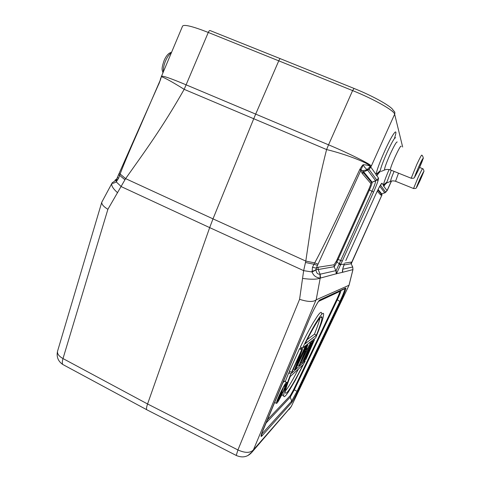 <?xml version="1.0" encoding="UTF-8"?>
<svg xmlns="http://www.w3.org/2000/svg" width="481" height="481" viewBox="0 0 481 481"><rect width="100%" height="100%" fill="white"/><g stroke="black" fill="none" stroke-linecap="round" stroke-linejoin="round"><path stroke-width="0.72" d="M236.688 455.675L236.231 455.441L237.927 449.957L147.571 403.974C146.615 406.746 146.29 408.64 146.609 409.656L147.607 410.179M299.585 299.32C307.774 301.936 313.257 302.146 316.041 299.946L253.433 449.849C250.33 453.144 245.16 453.18 237.927 449.957L299.585 299.32L303.649 270.647L312.097 271.963C313.341 275.565 316.047 277.621 320.208 278.126L316.173 299.819L349.038 285.245L291.245 406.589L349.038 285.245M124.934 179.768L119.613 175.349L120.136 173.984L125.613 178.631L212.999 218.867L253.74 118.729L184.181 89.34C172.18 81.764 161.069 75.709 161.183 77.014L161.478 76.323C162.566 75.541 170.773 78.373 186.105 84.824L184.181 89.34C161.869 128.499 144.679 151.653 125.613 178.631L107.888 209.313L63.005 358.567L147.571 403.974L209.674 227.615L303.649 270.647L305.483 262.476L314.015 264.279L312.47 267.292L312.097 271.963L316.089 269.901L316.113 269.282L318.163 269.54L320.16 274.284L320.532 278.024L336.526 273.713L373.563 192.069C377.008 184.289 378.649 179.617 378.493 178.06L376.857 175.673L376.25 175.433L376.01 174.429L380.23 170.725L380.122 171.795L377.639 173.966L376.857 175.673L378.854 172.944M107.888 209.313C103.577 206.65 101.545 204.287 101.78 202.218L112.199 182.798C112.314 183.676 113.648 183.363 116.21 181.866L118.536 178.373L119.613 175.349L118.585 174.621L116.925 178.541M117.574 192.743C112.963 188.594 111.081 185.462 111.941 183.351M161.478 76.323L182.582 26.07C184.145 24.236 192.713 26.365 208.279 32.443L186.105 84.824L255.682 114.105L278.8 60.738C279.545 59.169 280.104 58.502 280.477 58.742L353.938 88.396M302.615 278.427C311.027 279.569 316.889 279.473 320.208 278.126L319.931 274.248C317.508 274.26 316.227 272.811 316.089 269.901M342.418 261.021L340.722 260.468L371.981 191.24L369.408 190.025L338.095 259.433L336.868 262.031L336.309 261.207L337.277 259.163L340.722 260.468L336.141 270.581L319.931 274.248M312.47 267.292L316.276 268.151L317.496 265.386L314.015 264.279L314.718 262.897C319.883 253.433 329.148 234.638 336.327 219.583L359.722 169.589L360.84 170.37L362.127 173.334L370.767 183.441C370.875 184.103 370.166 186.159 368.644 189.622L337.277 259.163M367.123 169.589C365.885 168.723 364.532 167.19 363.065 164.989L360.972 170.118L362.554 170.731L363.684 171.849L367.652 170.148L367.123 169.589L370.322 166.39C368.879 163.191 346.013 154.233 326.593 149.555L328.547 144.823L255.682 114.105L253.74 118.729L326.593 149.555C314.959 195.244 311.087 225.739 305.796 261.087L314.718 262.897L318.049 264.153L360.972 170.118L360.137 168.819L359.722 169.589M116.691 178.848L116.21 181.866L121.248 186.622L209.674 227.615L212.999 218.867L305.796 261.087L305.483 262.476M117.466 177.417L118.536 178.373M116.949 178.559L116.618 181.499M115.807 180.447C114.556 180.603 114.737 180.207 116.348 179.245M119.156 173.388L120.136 173.984C123.827 164.015 131.83 145.521 138.167 131.181L160.191 80.291M159.067 83.514L160.167 80.417M160.251 80.411L160.57 79.365M160.684 79.118L161.183 77.014M367.61 170.1L368.915 169.378L371.302 166.095C371.717 164.761 348.28 153.012 328.547 144.823L352.609 90.59L208.279 32.443C209.001 30.898 209.626 30.279 210.161 30.586L280.279 58.664M391.48 181.072L387.103 190.723M387.349 189.971L391.372 181.103M384.746 192.995L387.067 190.596L383.501 185.949L383.351 185.161L386.971 181.974L386.85 182.87L384.578 184.794L383.976 186.081L385.443 183.976M377.825 189.995L381.271 194.144L380.609 194.955L381.884 195.052M378.096 189.454L381.734 193.891L381.271 194.144L381.842 195.118L381.734 193.891L384.686 192.809L379.78 186.279M384.698 192.833L385.78 192.22L387.391 190.091M382.064 194.739L351.467 263.293M342.676 269.24L352.663 266.997L352.958 269.613L352.699 266.931L351.094 263.72L351.461 263.233L351.467 263.636M342.592 269.691L342.737 272.258L352.928 269.613L349.014 285.209M342.556 269.943L342.562 272.156C342.135 271.278 342.622 268.783 344.029 264.676L344.282 264.051L340.722 264.64L339.454 263.179M387.53 182.6L390.554 181.397C390.554 180.279 391.726 176.936 394.077 171.38M381.764 195.298L351.647 262.446L351.094 262.109L344.703 263.107M336.249 273.942L335.924 270.749L334.103 266.721L318.163 269.54L318.157 267.244L316.276 268.151L316.113 269.282C315.53 270.16 314.135 270.827 311.928 271.29M336.309 261.207L334.097 264.76L318.157 267.244M362.482 166.312L362.097 165.831L360.137 168.819M362.097 165.831L363.137 164.7C366.787 164.929 369.18 165.494 370.322 166.39L376.01 174.429C377.05 169.396 380.188 161.069 385.431 149.447C393.338 132.101 398.659 126.034 394.378 138.6M381.168 171.38L384.433 170.082C384.493 168.116 386.279 163.119 389.778 155.092L390.127 154.317C394.125 145.695 396.488 141.588 397.228 141.985M340.404 265.302L339.195 263.732L336.868 262.031L336.688 262.392C336.965 261.712 335.107 265.927 334.103 266.721L334.097 264.76M158.874 83.724L158.76 84.271M286.399 382.251L284.602 381.361C284.572 380.537 283.784 381.415 282.245 383.982M290.055 371.639L288.69 372.841L285.215 381.661M281.583 395.208L282.972 395.22M321.591 313.534C321.615 311.393 320.286 312.157 317.61 315.825L313.041 322.991C310.257 327.82 307.515 332.527 300.318 347.078L302.501 348.13C309.686 333.567 312.416 328.848 315.187 324.008L319.727 316.823C322.378 313.143 323.683 312.367 323.635 314.496C322.925 318.061 323.617 318.47 315.698 337.812L302.501 348.13M301.599 348.743L301.99 347.883M304.822 347.36L305.357 346.933L295.484 368.783L294.606 369.57L300.721 352.747L292.117 371.801L291.504 372.354L289.334 371.284L299.483 348.797L300.348 348.136L302.513 349.182L296.164 366.51L304.822 347.36L303.992 346.963M283.664 390.825C279.503 399.663 277.062 403.83 276.334 403.325C276.461 402.086 277.489 399.296 279.425 394.961C283.646 386.015 286.099 381.836 286.772 382.431C286.634 383.706 285.6 386.502 283.664 390.825M283.291 391.191L285.834 384.319C285.275 383.838 283.273 387.259 279.822 394.576L277.284 401.425C277.88 401.851 279.876 398.436 283.291 391.191M282.371 391.961L279.617 398.436L278.216 399.699L283.225 388.023L281.499 392.815L282.371 391.961L281.932 391.744M284.854 386.471L284.145 386.117M285.155 386.183L284.349 385.78M278.216 399.699L277.802 399.489M278.361 399.116L278 398.935M278.679 398.22L278.343 398.052M278.986 397.48L278.637 397.312M279.461 396.428L279.088 396.242M279.87 395.586L279.461 395.382M280.501 394.372L280.02 394.131M280.952 393.644L280.381 393.356M281.668 393.53L280.411 394.907L278.902 398.436L279.894 397.444L281.668 393.53M279.894 397.444L279.311 397.15M305.237 360.918L295.051 380.772L288.197 392.255C285.209 396.675 283.682 397.769 283.622 395.544C284.253 392.328 283.519 392.093 290.855 373.911L305.237 360.918L304.473 360.546M288.69 372.841L290.855 373.911M303 364.826L290.235 376.557C285.72 388.167 285.594 390.019 285.299 392.201C285.353 394.192 286.658 393.32 289.225 389.598C292.111 385.179 294.805 381.102 303 364.826M298.436 369.017C290.891 383.513 287.939 387.776 285.461 390.891M304.99 343.891L316.432 335.155C321.512 322.342 321.693 320.286 322.042 317.815C322.078 315.921 320.959 316.528 318.681 319.625C316.017 323.569 313.468 327.206 304.99 343.891M316.432 335.155L314.46 334.211L307.149 339.634M319.865 318.103C319.907 319.426 318.109 324.795 314.46 334.211M313.871 340.211L314.484 339.724L305.982 359.373L312.025 344.727L304.323 360.864L303.643 361.465L310.107 346.29L301.918 363.017L311.977 341.708L312.614 341.203L305.754 357.257L313.871 340.211L313.101 339.845M314.484 339.724L313.72 339.358M305.489 359.818L304.942 359.554M303.643 361.465L303.078 361.195M301.918 363.017L300.956 362.542M311.977 341.708L311.195 341.33M312.614 341.203L311.838 340.831M299.056 365.578L307.299 345.4L307.816 344.991L305.694 350.18L307.413 348.773L310.678 342.731L299.783 364.929L299.056 365.578L297.967 365.049M307.299 345.4L306.493 345.009M307.816 344.991L307.01 344.6M307.413 348.773L306.457 348.31M310.179 343.121L309.391 342.743M310.678 342.731L309.89 342.352M304.954 351.93L300.234 363.456L306.517 350.637L304.954 351.93M306.072 346.374L306.601 345.953L296.254 368.097L306.072 346.374L305.255 345.977M296.254 368.097L295.875 367.911M306.601 345.953L305.79 345.562M305.357 346.933L304.539 346.536M294.606 369.57L293.392 368.975M291.504 372.354L301.665 349.855L299.483 348.797M301.665 349.855L302.513 349.182M376.803 180.135L378.12 180.489M376.545 179.696L376.87 179.75M393.23 110.558C392.941 107.227 374.074 96.447 354.058 88.444L352.609 90.59C374.134 99.206 394.402 110.744 394.654 114.207C395.208 112.566 394.733 111.351 393.23 110.558M57.636 350.95L57.534 351.292C57.125 353.854 58.953 356.283 63.005 358.567C62.181 361.327 62.079 363.281 62.698 364.436L64.147 365.217M171.35 52.82C169.24 54.185 167.298 56.908 165.518 60.997L165.187 61.808C163.732 65.681 163.131 69.011 163.372 71.807M402.657 147.03L394.654 114.207L371.302 166.095M288.955 409.686L291.227 406.571L253.433 449.849L252.435 451.647L247.877 455.597M291.63 402.657L291.678 401.082L297.036 391.33L297.643 391.684C294.871 397.432 292.869 401.088 291.63 402.657L261.802 436.063C260.377 437.451 260.93 435.046 263.462 428.854L263.57 428.589M297.643 391.684L340.41 301.948C344.36 293.458 346.14 288.804 345.767 287.987L319.823 299.952C318.548 300.252 312.518 311.472 308.67 320.761L263.462 428.854M317.496 265.386L318.049 264.153M345.791 260.588L375.727 194.384C379.148 187.013 381.247 183.291 382.022 183.225L383.351 185.161C383.988 182.215 385.906 177.002 389.105 169.528M336.141 270.581L336.526 273.713L342.737 272.258M345.809 260.552L375.727 194.384M375.715 194.414L375.739 194.408C378.8 187.897 380.609 184.53 381.168 184.307L382.022 183.225M385.69 192.256L387.055 190.578M391.287 170.268L386.971 181.974M391.059 181.199L390.554 181.397C390.217 181.596 391.949 180.285 395.562 181.265L395.839 181.379M398.502 173.16L395.562 181.265L413.534 188.516L418.302 176.966C421.188 170.797 422.643 168.067 422.685 168.765C423.033 168.212 424.47 171.495 423.749 171.741L419.931 180.82C415.398 190.091 415.428 189.394 420.021 178.734L420.286 178.156C424.825 168.909 424.789 169.607 420.19 180.255L416.829 187.103C415.644 188.227 417.087 188.504 413.534 188.516L413.72 188.588M380.609 194.955L377.296 191.077M343.933 264.983L351.094 263.72L351.094 262.109M370.935 167.009L369.041 169.366L367.652 170.148L375.637 180.772L376.833 180.116L378.493 178.06M395.635 137.8C394.829 137.169 392.147 141.685 387.59 151.353L386.983 152.681C383.249 161.105 380.994 167.117 380.23 170.725M385.221 169.769L384.433 170.082C384.072 170.292 386.075 168.759 390.253 169.847L390.698 170.027M401.19 146.392C400.92 145.238 398.923 148.659 395.202 156.656L394.901 157.317C392.111 163.666 390.56 167.845 390.253 169.847L411.183 178.241L416.871 164.304C420.19 157.239 421.843 154.251 421.831 155.339C422.21 154.744 423.899 158.363 423.039 158.892L418.518 169.745C413.341 180.183 413.407 179.185 418.717 166.745L419.155 165.795C424.482 154.221 424.104 157.582 418.945 168.819L414.532 177.465C413.678 177.705 415.259 178.409 411.183 178.241L411.471 178.355M373.569 192.069L371.981 191.24C374.428 185.72 375.661 182.257 375.673 180.862L371.566 182.461L372.126 182.155L363.684 171.849L362.127 173.334M362.56 170.743L369.035 169.372L376.845 180.104L372.156 182.221C372.162 183.261 371.248 185.864 369.408 190.025L368.644 189.622M370.767 183.441L371.566 182.461L363.047 172.204L362.554 170.737M261.339 434.553L291.678 401.082L290.241 397.174L265.795 423.304M261.664 433.603L261.802 436.063M319.823 299.952L318.669 301.178M344.637 289.033L345.767 287.987M340.41 301.948L339.887 301.461C342.959 294.889 344.588 290.771 344.775 289.123L344.667 289.021M340.975 290.53C340.788 291.883 339.568 294.967 337.319 299.777L336.784 299.278L293.681 389.496L297.036 391.33L339.887 301.461L337.319 299.777L294.294 389.857L290.241 397.174L290.29 395.604L267.141 420.093M336.784 299.278C339.003 294.498 339.989 291.895 339.736 291.462L318.596 301.377M293.681 389.496L290.29 395.604M365.782 170.947L366.263 169.889M362.518 172.709L365.386 173.93M366.931 175.812L365.56 175.228M370.568 180.255L370.268 180.904M146.639 409.686L236.231 455.441M146.585 409.644L62.698 364.436C58.069 361.189 56.343 356.8 57.534 351.292L101.78 202.218M162.963 72.793C162.271 69.817 160.943 69.865 164.093 60.552C166.246 55.58 168.735 52.838 171.555 52.327M236.207 455.429C242.598 458.243 248.004 456.98 252.435 451.647L291.245 406.589M158.634 84.307L118.585 174.621M115.494 180.555L112.199 182.798M160.702 78.108L160.125 80.513M349.038 285.251L352.958 269.619M342.719 269.023L344.36 263.913M380.489 185.119L385.684 192.262M384.553 185.017L385.552 183.664M422.504 168.687L419.582 167.406M351.659 262.458L351.479 263.053M377.609 174.308L379.064 172.42M261.442 434.205L308.73 320.659C312.428 311.64 318.626 300.252 319.456 300.541L345.49 288.432L344.775 289.123M318.951 300.805L319.414 300.595M274.531 402.417L276.334 403.325M285.528 384.169L285.834 384.319M281.854 394.66L283.622 395.544M320.725 317.195L322.042 317.815"/></g></svg>
